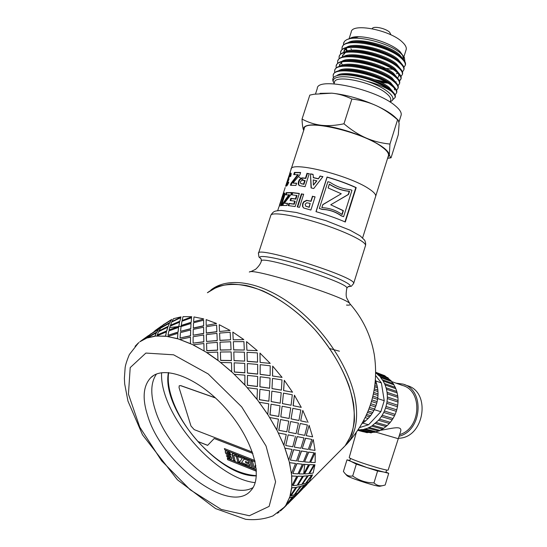 <?xml version="1.0" encoding="UTF-8"?>
<svg xmlns="http://www.w3.org/2000/svg" width="547" height="547" viewBox="0 0 547 547"><rect width="100%" height="100%" fill="white"/><g stroke="black" fill="none" stroke-linecap="round" stroke-linejoin="round"><path stroke-width="0.82" d="M342.025 49.599L342.06 47.828C342.531 36.861 386.784 44.936 400.821 57.845C404.192 60.731 405.683 63.213 405.279 65.291L403.918 67.349M392.821 69.332L382.285 67.842M343.489 45.011L343.53 43.247L344.678 41.155L343.653 42.823M405.293 65.243L405.491 64.635C405.84 62.837 404.759 60.71 402.243 58.255L401.04 57.182M340.555 54.187L340.576 52.409C341.02 41.579 385.252 49.722 399.351 62.515C402.722 65.373 404.219 67.835 403.836 69.886L402.448 71.93M344.302 54.044L343.892 53.517M401.033 57.175C390.961 48.129 362.148 39.562 349.43 42.392C345.239 43.22 342.853 44.799 342.272 47.145M403.871 69.777L404.042 69.223C404.383 67.486 403.337 65.421 400.889 63.028L399.563 61.845C389.382 52.82 360.268 44.218 347.694 47.11C343.632 47.924 341.328 49.476 340.788 51.753L340.576 52.409M339.085 58.796L339.092 56.997C339.496 46.304 383.727 54.515 397.874 67.192C401.259 70.03 402.763 72.457 402.387 74.481L400.978 76.518M402.414 74.392L402.592 73.818C402.927 72.142 401.922 70.16 399.583 67.862L398.079 66.522C387.83 57.531 358.47 48.909 346.019 51.808C342.06 52.615 339.824 54.126 339.311 56.341M337.622 63.397L337.615 61.592C337.957 51.028 382.209 59.315 396.39 71.876C399.795 74.693 401.307 77.093 400.937 79.083L399.508 81.106M386.982 82.659L378.558 81.318M350.504 70.399L349.67 69.886M374.599 79.671L385.519 81.838M395.741 81.893L396.151 81.818M399.337 80.696L400.944 79.035M400.965 78.987L401.149 78.419C401.457 76.799 400.486 74.877 398.237 72.648L396.602 71.206C386.25 62.228 356.61 53.585 344.289 56.526C340.487 57.319 338.333 58.789 337.827 60.922M336.152 68.006L336.125 66.187C336.432 55.76 380.678 64.115 394.913 76.566C398.319 79.349 399.843 81.722 399.488 83.684L398.025 85.701M349.512 75.137L348.665 74.631M350.121 74.734L351.174 75.336M385.238 86.447L386.401 86.556M399.529 83.547L399.693 83.021C400.001 81.462 399.064 79.609 396.89 77.455L395.125 75.896C384.678 66.946 354.75 58.262 342.579 61.243C338.901 62.023 336.822 63.452 336.343 65.531L336.125 66.187M334.682 72.628L334.641 70.789C334.908 60.491 379.146 68.929 393.43 81.264C396.848 84.019 398.387 86.364 398.031 88.293L396.548 90.303M398.066 88.197L398.243 87.636C398.531 86.132 397.635 84.347 395.57 82.276L393.649 80.594C383.119 71.671 352.959 62.967 340.911 65.955C337.342 66.72 335.325 68.108 334.86 70.112M333.369 77.777L333.157 75.397C333.362 65.23 377.628 73.742 391.939 85.961C395.378 88.696 396.924 91.014 396.582 92.908L395.064 94.904M396.623 92.771L396.787 92.245C397.067 90.802 396.199 89.072 394.189 87.062L392.158 85.284C381.526 76.389 351.071 67.65 339.181 70.686C335.749 71.438 333.814 72.792 333.369 74.734L333.362 74.754M333.526 82.289L333.492 82.221C331.701 78.795 333.212 76.505 338.032 75.342C345.294 74.05 355.174 75.301 367.673 79.089C377.553 82.501 385.15 86.351 390.469 90.638L390.989 91.082C394.059 93.619 395.44 95.766 395.125 97.53L392.397 100.067M395.173 97.373L395.331 96.867C395.597 95.479 394.777 93.817 392.862 91.889L390.667 89.988C385.293 85.913 377.628 82.282 367.673 79.089M393.314 92.361L389.088 87.315C377.683 77.79 343.304 69.633 336.877 75.643M391.296 90.487L388.794 88.238C379.235 80.409 352.364 72.573 341.082 74.912M394.763 87.65L390.572 82.624C379.372 73.161 345.656 65.031 338.661 70.802M393.184 86.125L390.284 83.547C380.739 75.636 353.902 67.814 342.586 70.228M396.192 82.925L392.055 77.941C380.938 68.43 347.413 60.327 340.234 66.112M393.984 80.867L391.761 78.857C382.326 70.946 355.803 63.151 344.343 65.503M339.694 74.365L340.213 74.994M394.551 89.92L394.284 88.04M397.621 78.214L393.532 73.257C382.497 63.698 349.164 55.63 341.807 61.414M339.79 64.156L339.954 66.18M347.796 74.583L348.473 75.035M395.775 76.436L393.245 74.18C383.898 66.249 357.67 58.488 346.08 60.792M342.196 61.948L339.523 64.922L339.482 66.31M399.057 73.503L395.016 68.58C384.062 58.987 350.935 50.939 343.4 56.724M380.931 82.426L387.83 83.158M396.637 71.233L394.722 69.503C385.464 61.551 359.509 53.818 347.789 56.081M341.157 62.577L342.484 65.093M377.608 82.727L380.466 83.274M400.479 68.792L396.493 63.903C385.621 54.269 352.678 46.249 344.979 52.04M342.75 54.974L342.853 56.867M397.956 66.419L396.199 64.826C387.05 56.881 361.423 49.182 349.574 51.37M345.403 52.56L342.484 55.739L342.415 57.004M397.546 77.989L398.913 76.101L398.537 73.838M401.908 64.088L397.963 59.24C387.173 49.558 354.435 41.565 346.559 47.357M345.328 48.314L344.254 50.249M344.234 50.365L344.295 52.225M396.356 73.708L397.929 73.236M399.638 61.907L397.676 60.156C388.609 52.204 363.27 44.526 351.304 46.673M347.01 47.869L343.96 51.151L343.885 52.355M403.337 59.384L399.44 54.577C388.726 44.854 356.186 36.888 348.138 42.68M345.998 48.437L347.434 50.987M400.589 56.806L399.146 55.493C390.168 47.527 365.116 39.883 353.034 41.975M345.533 48.779L346.689 51.233M390.989 91.082C385.013 87.103 376.712 83.739 366.087 80.983C346.388 74.344 329.294 75.814 333.991 83.13L334.149 83.404M387.782 157.707L389.334 154.876L390.633 157.768L391.057 157.782L398.298 134.678L399.125 123.663L398.298 120.237L397.58 119.766C390.544 113.639 383.42 108.921 376.206 105.619C385.245 109.79 391.768 113.865 395.768 117.837L398.004 119.964M351.878 99.014C345.109 95.711 338.402 93.763 331.755 93.168C346.019 94.686 360.835 98.836 376.206 105.619C368.999 102.323 360.89 100.122 351.878 99.014L343.96 123.786C351.352 130.036 358.688 134.753 365.964 137.947C350.47 131.348 335.612 127.13 321.404 125.284C308.173 124.012 302.252 125.721 303.647 130.425L303.647 130.425C302.764 128.121 302.224 124.347 302.033 119.089C308.323 122.439 314.785 124.504 321.404 125.284C328.022 126.049 335.537 125.55 343.96 123.786M320.084 93.339L331.755 93.168L313.985 94.241L309.814 95.11L302.033 119.089M350.429 38.16C358.654 33.223 389.751 41.565 399.932 51.514L404.397 57.517L401.149 53.736C389.895 42.919 354.408 34.03 345.957 40.191L344.678 41.155M403.549 56.266L403.501 59.575M350.873 48.738L351.441 49.271M404.91 61.613L404.397 57.517M348.131 39.227L353.471 37.469L357.916 37.018L349.69 38.495M391.057 157.782L387.584 158.343M365.964 137.947C373.245 141.126 381.245 143.17 389.949 144.066L389.334 154.876C388.466 150.275 380.678 144.634 365.964 137.947M397.58 119.766L389.949 144.066M390.264 101.674C398.749 98.672 386.066 87.342 366.087 80.983M357.916 37.018L355.94 37.148M387.611 65.606L389.122 65.79M390.989 34.858L389.642 32.259C385.553 28.177 372.965 25.641 372.213 28.724M406.038 50.016L406.223 49.435C406.64 47.37 405.389 44.957 402.455 42.194C390.326 29.969 351.666 22.53 351.215 32.088L349.068 38.755M403.802 57.107L403.337 58.584L402.606 55.151M400.958 115.718L401.183 115.007C401.648 112.491 399.659 109.4 395.214 105.728C376.322 89.127 316.877 76.375 317.267 88.546L315.51 93.968M388.308 156.025L388.5 155.416C388.855 153.256 386.75 150.487 382.189 147.116C362.75 131.889 303.277 118.255 304.207 128.839L291.216 168.934M388.5 155.416L375.707 196.195C375.946 194.397 373.724 191.956 369.047 188.879C349.048 175.061 289.554 160.531 291.031 169.502L289.452 174.37M298.792 176.845L304.57 180.934M339.413 351.201L329.889 348.603M303.756 473.442L304.741 464.348M304.747 461.846L304.741 461.408M182.26 326.176L169.823 327.537M210.827 290.108C227.299 276.686 259.278 281.001 290.703 303.797C322.094 326.538 348.514 365.382 354.921 397.546C358.682 417.758 356.097 433.149 347.167 443.713L345.13 445.771C350.005 439.077 353.102 430.769 354.422 420.848C354.613 410.147 352.822 398.503 349.041 385.915C341.738 366.251 330.285 347.413 314.689 329.417C298.368 312.214 281.199 299.414 263.175 291.025C251.62 286.587 240.878 284.262 230.943 284.057C221.685 285.042 213.836 287.941 207.395 292.741L217.815 286.566C226.15 284.153 235.641 283.804 246.28 285.507C268.249 290.669 293.561 306.669 314.689 329.417C335.304 352.712 349.574 380.445 353.642 404.288C354.853 415.802 354.135 425.997 351.482 434.858L345.13 445.771L307.954 483.268M292.064 194.814L292.707 192.824L299.298 193.604M290.689 200.585L291.332 198.582L295.879 199.122L297.014 195.566L291.489 194.766L292.194 192.585L299.346 193.447L295.161 206.54L288.173 205.59L288.878 203.388L293.807 203.99L294.73 201.091L290.122 200.537L290.826 198.342L295.442 198.889L296.577 195.334M288.748 205.645L289.397 203.628L294.245 204.222L295.175 201.323L294.73 201.091M292.707 192.824L292.194 192.585M295.879 199.122L295.442 198.889M291.332 198.582L290.826 198.342M294.245 204.222L293.807 203.99M289.397 203.628L288.878 203.388M284.734 193.269L284.105 193.043L284.713 193.173L284.618 195.511L281.445 205.597L280.611 205.781L283.51 196.708L283.544 195.211L284.734 193.269M281.356 205.617L284.132 196.947L284.317 195.758L283.578 195.217M282.902 194.985L283.537 195.204L282.43 197.064L279.428 206.294L282.286 196.694L284.105 193.043M284.132 196.947L283.51 196.708M299.4 185.652L298.669 184.366L298.949 181.782L299.9 179.799L302.3 178.103L305.835 178.411L307.407 173.495L309.199 173.782M301.226 183.724L303.947 184.325L305.13 180.626L301.855 180.182L300.474 181.72L300.412 182.93L300.953 183.58L303.558 184.093L304.741 180.387M303.947 184.325L303.558 184.093M307.407 173.495L309.253 173.618L305.082 186.691L299.223 185.583L298.204 184.12L298.477 181.536L299.435 179.553L301.862 177.864L305.452 178.172L307.024 173.255M305.835 178.411L305.452 178.172M302.3 178.103L301.862 177.864M290.197 175.129L291.168 173.44M288.542 180.346L288.754 179.3M286.84 185.836L287.23 184.12M287.688 184.25L288.03 184.065M290.751 176.257L290.669 175.348M290.689 173.098L291.202 173.748L290.806 176.223L289.944 176.756L290.122 175.102L289.554 175.86L288.577 178.855L288.631 179.252L289.048 178.917L287.052 183.806L288.173 182.178L288.775 182.342L287.168 185.474L286.341 186.11L288.515 177.754L289.643 174.712L290.689 173.098L291.107 173.255M288.46 180.572L287.982 180.394M288.754 182.397L288.173 182.178M316.091 211.668L327.12 177.194C337.595 180.209 347.16 183.676 355.81 187.6L344.972 221.87M343.612 216.687L341.198 215.846C335.427 211.744 329.082 209.61 322.162 209.446L319.339 208.462L322.162 209.316C329.178 209.515 335.626 211.689 341.499 215.826L343.612 216.687L351.967 190.308L350.6 189.727C343.243 189.084 336.405 186.63 330.087 182.349L327.899 181.686L319.339 208.462M355.81 187.6L356.193 187.594L345.307 222.014C336.419 218.219 326.641 214.752 315.975 211.634L327.044 177.023C337.684 180.086 347.4 183.607 356.193 187.594M303.735 208.031L302.806 206.616L302.949 203.908L303.988 201.952L306.846 200.53L311.106 201.337L312.686 196.366L315.038 196.961M305.787 206.212L309.199 207.327L310.19 203.395L306.73 202.78L305.144 204.216L305.698 206.151L309 207.142L310.19 203.395M312.686 196.366L315.079 196.838L310.887 210.055L303.667 207.997L302.505 206.41L302.635 203.696L303.681 201.747L306.58 200.325L310.901 201.152L312.481 196.175M341.902 214.397L343.085 210.677L330.744 204.783L343.386 210.657L342.148 214.568C336.186 210.294 329.417 207.983 321.827 207.641L322.812 204.571L341.273 193.768L328.118 187.956L329.349 184.086C335.858 188.291 342.586 190.684 349.533 191.259L348.514 194.465L330.846 204.687M334.62 202.52L348.213 194.493L349.225 191.293C342.381 190.759 335.755 188.407 329.362 184.236L329.349 184.086M328.166 187.99L329.362 184.236M321.889 207.641L322.826 204.708L336.747 196.394M286.573 183.375L285.582 186.267M285.828 185.563L286.512 183.354M289.254 175.122L287.524 180.271M294.389 174.548L294.99 172.681L300.57 172.702M291.072 185.242L291.633 183.498L298.354 174.794L293.718 174.589L294.416 172.428L300.638 172.49L299.879 174.849L292.912 183.047L296.652 183.218L295.948 185.412L290.409 185.269L291.059 183.252L297.841 174.548M292.912 183.047L296.59 183.423M294.99 172.681L294.416 172.428M291.633 183.498L291.059 183.252M311.325 187.97L310.47 173.837L313.055 174.336L313.438 177.748L318.34 178.855L320.323 176.127L322.826 176.763M310.805 174.069L313.062 174.5M313.397 185.153L316.857 180.879L313.246 179.901L313.397 185.153L316.645 180.681M320.323 176.127L322.921 176.633L313.732 188.53L311.072 187.915L310.47 173.837M318.34 178.855L320.145 175.929M313.157 177.529L318.142 178.657M280.7 201.351L279.305 205.597M282.614 195.429L281.643 198.39M286.204 194.739L286.799 192.9L291.435 192.749M282.854 205.446L283.408 203.723L289.52 194.896L285.5 194.821L286.197 192.66L291.503 192.537L290.744 194.903L284.351 203.224L287.572 203.293L286.867 205.487L282.156 205.501L282.806 203.484L288.966 194.65M284.351 203.224L287.51 203.498M286.799 192.9L286.197 192.66M283.408 203.723L282.806 203.484M297.643 206.992L301.787 194.021L303.633 194.363M301.787 194.021L303.681 194.219L299.489 207.361L297.226 206.916L301.418 193.795M362.64 237.829L375.707 196.195C375.946 194.397 373.724 191.956 369.047 188.879C349.048 175.061 289.554 160.531 291.031 169.502M249.323 272.085C251.463 267.189 347.331 297.411 349.957 303.811C350.812 304.905 349.663 305.322 346.497 305.069M256.365 475.863C218.807 477.497 160.914 409.286 168.428 372.562M161.604 372.712C159.368 413.211 214.691 478.42 255.162 482.652M180.681 385.594L215.347 397.819L180.681 385.594L179.218 385.785L179.047 387.611L190.985 426.031L194.219 429.627L252.413 452.089M168.681 372.582C165.707 391.132 178.178 419.611 198 441.518L207.648 445.326M256.42 471.234L227.675 459.733L227.292 458.427L256.352 470.03M227.675 459.733L256.413 471.172M227.361 458.454L227.723 459.692M255.175 461.825L237.822 455.008L255.162 461.764M237.822 455.008L224.783 449.887L224.393 448.561L254.881 460.512M224.783 449.887L237.863 454.967M224.461 448.588L224.824 449.846M242.328 458.4L238.342 456.827L237.972 455.548L243.422 457.695L243.921 459.466L241.521 462.509L245.172 463.959L245.528 465.23L240.133 463.083L239.771 461.812L242.376 458.359L239.812 461.771L240.174 463.036L245.507 465.155M238.342 456.827L242.376 458.359M238.041 455.576L238.389 456.786M253.097 468.287L251.018 460.711L252.502 461.306L254.574 468.882L253.097 468.287L254.553 468.813M251.08 460.738L253.145 468.239M244.42 459.22L244.065 457.942L249.61 460.15L251.688 467.719L246.3 465.538L245.945 464.273L249.863 465.846L249.405 464.177L245.753 462.714L245.398 461.442L249.056 462.906L248.482 460.841L244.461 459.179L248.529 460.8L249.056 462.906M244.126 457.969L244.461 459.179M245.753 462.714L249.453 464.136L249.863 465.846M245.466 461.47L245.801 462.666M246.3 465.538L251.668 467.644M246.013 464.294L246.348 465.497M236.352 456.82L234.67 455.241L233.726 455.207L235.107 461.025L233.678 460.444L232.126 454.66L232.284 453.887L232.947 453.607L234.253 453.928L235.88 454.796L237.542 456.772L239.354 462.741L237.911 462.153L236.4 456.779L237.959 462.112L239.333 462.666M232.318 453.846L233.719 460.403L235.087 460.957M233.774 455.166L234.718 455.2L236.4 456.779M225.467 451.036L225.316 452.348L225.945 453.654L230.082 456.902L230.362 457.791L230.034 456.943L225.897 453.695L225.261 451.323L225.966 450.865L227.422 451.2L229.678 452.684L231.087 454.94L229.733 454.53L231.06 454.878M229.733 454.53L227.778 452.478L226.834 452.369L226.69 452.957L230.629 456.164L231.716 457.928L231.716 458.871L231.046 459.268L227.566 457.552L226.39 455.63L227.791 456.136L229.391 457.73L230.396 457.764M226.458 455.651L227.614 457.511L229.781 458.926L231.586 459.063M226.807 452.39L228.961 453.196L229.781 454.489M256.276 469.066L255.114 467.029L255.039 465.955L255.832 465.381M255.278 465.565L255.155 466.988L256.269 468.964M252.885 453.47L214.219 438.516L207.607 445.367L197.952 441.559C217.822 463.001 237.295 474.365 256.379 475.651M252.858 453.401L214.219 438.516M215.497 397.956L180.606 385.656M280.406 510.987L284.139 507.554L286.272 504.662L290.136 496.122L291.736 487.883L291.77 476.013L289.548 462.659L283.907 445.183L276.83 429.894L267.777 414.435L257.015 399.289L244.858 384.938L231.702 371.816L217.959 360.343L206.834 352.562L193.118 344.808L177.467 338.614L165.522 336.138L154.883 336.09L147.478 337.738L145.899 338.538L147.922 336.063L140.162 341.506M147.581 337.896L154.972 336.248L156.36 332.829L147.478 337.738M156.975 336.07L165.591 336.296L166.425 331.885L156.893 335.906M167.881 336.596L177.522 338.778L177.891 333.328L167.813 336.439M180.038 339.564L190.465 343.687L190.486 337.212L179.99 339.407M193.146 344.959L204.072 350.969L203.874 343.502L193.118 344.808M288.686 459.788L284.925 448.15L292.009 449.415L285.069 448.184M291.36 473.374L289.397 462.605L295.53 463.459L289.548 462.659M291.77 485.545L291.619 475.931L296.789 476.246L291.77 476.013M289.992 496.006L291.585 487.78L295.818 487.439L291.736 487.883M286.136 504.532L289.377 497.873L292.72 496.792L289.52 497.989M280.953 510.508L285.267 506.119M193.112 343.133L203.846 341.896L203.689 335.003L193.118 336.726L193.112 343.133L203.833 341.745L203.689 335.003M217.111 337.437L216.94 333.355L206.335 334.627L206.513 341.451L217.234 340.644L216.94 333.355M203.689 333.54L203.593 327.236L193.241 329.39L193.132 335.202L203.689 333.54L203.593 327.236M180.066 337.984L190.547 335.865L190.664 329.985L180.428 332.617L180.066 337.984L190.506 335.708L190.664 329.985M206.704 348.138L206.78 350.777L217.603 350.217L217.309 342.367L206.568 343.236L206.78 350.641L217.61 350.08M220.297 350.121L219.99 342.203L220.297 350.121L231.046 349.827L230.677 341.745L219.99 342.203M190.766 328.788L191.012 323.503L181.057 326.566L180.537 331.345L190.766 328.788L191.012 323.503M167.997 335.277L178.076 332.248L178.595 327.393L168.838 330.942L167.997 335.277L178.014 332.084L178.595 327.393M220.386 352.008L220.646 360.459L231.402 360.63L231.135 351.912L220.386 352.008L220.673 360.336L231.436 360.514M234.068 360.712L233.801 351.933L234.068 360.712L244.68 361.109L244.393 352.2L233.801 351.933M178.835 326.456L179.532 322.19L170.11 326.162L169.071 329.93L178.835 326.456L179.532 322.19M157.215 335.003L166.753 331.058L167.785 327.215L158.616 331.66L157.215 335.003L166.678 330.894L167.785 327.215M234.171 362.825L234.314 372.076L244.817 372.849L244.735 363.393L234.171 362.825L234.362 371.981L244.878 372.76M247.408 373.075L247.347 363.57L247.408 373.075L257.63 374.114L257.658 364.432L247.347 363.57M168.175 326.525L169.426 323.25L160.64 328.104L158.999 330.894L168.175 326.525L169.426 323.25M147.957 337.075L156.859 332.241L158.48 329.376L150.001 334.675L147.957 337.075L156.763 332.084L158.48 329.376M247.483 375.392L247.353 385.293L257.432 386.517L257.685 376.48L247.483 375.392L247.422 385.218L257.514 386.449M259.907 386.845L260.194 376.774L259.907 386.845L269.616 388.254L270.068 378.08L260.194 376.774M152.504 333.061L159.04 328.911L160.907 326.559L150.63 334.265M147.964 336.125L150.548 334.149M259.907 389.327L259.346 399.707L268.837 401.211L269.582 390.763L259.907 389.327L259.442 399.652L268.939 401.17M271.155 401.601L271.852 391.194L271.155 401.601L280.201 403.201L281.213 392.719L271.948 391.146M271.045 404.192L269.917 414.858L278.683 416.465L280.043 405.812L271.045 404.192L270.033 414.838L278.806 416.452M280.809 416.869L282.122 406.25L280.809 416.869L289.069 418.482L290.758 407.891L282.238 406.223M280.563 419.535L278.751 430.277L286.813 431.815L288.761 421.142L280.563 419.535L278.881 430.284L286.813 431.815M288.59 432.178L290.614 421.539L288.59 432.178L296.112 433.655L298.423 423.118L290.751 421.546M294.04 436L288.173 434.858L285.732 445.518L292.748 446.796L295.483 436.287M285.732 445.518L288.173 434.858M294.286 447.049L297.103 436.595L303.995 437.935L297.24 436.629L294.286 447.049M290.416 460.082L293.527 449.655L300.043 450.776L293.671 449.702L290.416 460.082L296.474 460.943L300.043 450.776M297.766 461.059L301.418 450.967L307.366 451.918L301.568 451.029L297.766 461.059M292.85 473.558L296.802 463.562L302.361 464.212L296.953 463.637L292.85 473.558L297.944 473.859L302.361 464.212M298.997 473.818L303.489 464.246L308.487 464.663L303.64 464.328L298.997 473.818M293.028 485.592L297.821 476.177L302.429 476.232L297.971 476.273L293.028 485.592L297.185 485.23L302.429 476.232M298.006 484.991L303.325 476.088L307.393 475.856L303.476 476.184L298.006 484.991M291.018 495.883L296.624 487.179L300.324 486.536L296.768 487.288L291.018 495.883L294.286 494.775L300.324 486.536M294.901 494.338L301 486.194L304.194 485.244L301.144 486.31L294.901 494.338M286.949 504.225L289.404 502.317L296.173 494.919L293.459 496.45L286.949 504.225L293.322 496.327L296.173 494.919L299.045 492.635L289.903 501.736M160.955 326.627L163.478 324.699M165.563 323.516L163.56 324.809M161.18 327.626L169.878 322.689L171.355 319.947L162.965 325.192L161.18 327.626M172.093 321.513L181.071 317.034L172.093 321.513M170.479 325.451L179.819 321.397L180.715 317.698L171.655 322.094L170.479 325.451M182.185 320.439L191.758 316.85L182.185 320.439M181.276 325.609L191.163 322.457L191.553 317.752L181.912 321.253L181.276 325.609M193.652 321.725L203.696 319.045L193.652 321.725M193.33 328.173L203.621 325.923L203.621 320.207L193.522 322.798L193.33 328.173M206.212 325.424L216.564 323.489L206.212 325.424M206.322 333.144L216.885 331.783L216.619 325.062L206.192 326.757L206.322 333.144M219.525 331.503L230.082 330.436L219.525 331.503M219.908 340.46L230.581 339.79L230.178 332.248L219.593 333.089L219.908 340.46L219.668 334.805M233.22 339.837L243.805 339.571L233.22 339.837L232.824 332.091L233.234 339.708M233.692 349.957L244.304 350.032L243.914 341.615L233.337 341.677L233.692 349.957L233.337 341.677M246.895 350.237L257.329 350.661L246.895 350.237L246.54 341.643L246.929 350.128M247.244 361.376L257.569 362.176L257.405 352.904L247.018 352.309L247.244 361.376L247.018 352.309M260.112 362.415L270.225 363.399L260.112 362.415L259.969 353.088L260.174 362.319M260.146 374.401L270.122 375.591L270.225 365.799L260.208 364.678L260.146 374.401L260.208 364.678M272.468 375.994L282.081 377.382L272.468 375.994L272.693 366.107L272.55 375.933M271.989 388.623L281.397 390.127L281.972 379.905L272.488 378.428L271.989 388.623L272.488 378.428M283.565 390.572L292.536 392.192L283.565 390.572L284.296 380.295L283.667 390.531M282.402 403.611L291.1 405.252L292.283 394.79L283.469 393.122L282.402 403.611L283.469 393.122M293.062 405.689L301.26 407.358L293.062 405.689L294.43 395.214L293.185 405.676M291.072 418.886L298.942 420.486L300.836 409.976L292.823 408.308L291.072 418.886L292.823 408.308M300.679 420.862L302.778 410.387L300.679 420.862L306.299 422.045M297.753 433.976L300.269 423.501L297.753 433.976M306.217 435.638L309.117 425.361L306.217 435.638M302.272 448.431L305.472 438.202L311.811 439.405L305.616 438.25L302.272 448.431M309.554 449.572L313.144 439.617L309.554 449.572M304.556 461.825L308.597 452.041L313.985 452.786L308.747 452.109L304.556 461.825M310.641 462.297L315.072 452.848L310.641 462.297M304.604 473.818L309.479 464.629L313.923 464.786L309.629 464.718L304.604 473.818M309.527 473.47L314.785 464.67L309.527 473.47M302.477 484.116L308.159 475.63L311.708 475.111L308.31 475.74L302.477 484.116M306.313 482.844L312.351 474.796L306.313 482.844M298.32 492.498L304.754 484.813L307.462 483.534L304.891 484.936L298.32 492.498M307.455 483.527L301.233 490.31M300.447 491.131L299.045 492.628M298.45 492.621L300.768 490.85L307.462 483.534M277.438 513.271L279.093 512.06M289.117 502.577L287.667 504.115M295.038 494.461L297.814 493.025L304.194 485.244M302.621 484.232L305.739 483.247L311.708 475.111M298.156 485.1L301.78 484.437L307.393 475.856M304.747 473.921L308.74 473.675L313.923 464.786M286.272 504.662L292.72 496.792M308.05 483.145L303.961 487.589M299.147 473.907L303.688 473.941L308.487 464.663M304.706 461.907L309.629 462.311L313.985 452.786M290.136 496.122L295.818 487.439M306.457 482.967L309.089 481.661L312.494 474.912M297.917 461.128L303.407 461.771L307.366 451.918M302.423 448.478L308.303 449.429L311.811 439.405M291.92 485.64L296.789 476.246M309.677 473.572L313.144 473.032L314.935 464.765M294.43 447.097L300.877 448.219L303.995 437.935M297.889 434.003L304.72 435.357L307.4 424.998L300.269 423.501M291.51 473.449L295.53 463.459M310.792 462.379L315.168 462.523L315.222 452.923M288.83 459.842L292.009 449.415M288.727 432.192L296.112 433.655M291.202 418.886L298.942 420.486M309.698 449.641L315.017 450.379L313.287 439.672M283.907 445.183L286.272 434.489L278.409 432.985M283.77 445.155L278.279 432.978M280.932 416.855L289.199 418.482M282.519 403.583L291.1 405.252M306.361 435.679L312.631 436.882L309.117 425.361M276.83 429.894L278.444 419.125L269.739 417.518M276.7 429.894L269.623 417.539M271.257 401.56L280.31 403.173M272.085 388.575L281.397 390.127M300.816 420.875L306.587 422.099M302.778 410.387L308.016 422.407M267.777 414.435L268.741 403.802L259.292 402.271M267.668 414.462L259.189 402.318M259.989 386.784L269.705 388.199M260.222 374.319L270.122 375.591M294.43 395.214L301.26 407.358M257.015 399.289L257.439 388.985L247.381 387.72M256.919 399.344L247.306 387.796M247.47 372.986L257.705 374.032M247.292 361.273L257.623 362.087M284.296 380.295L292.536 392.192M244.858 384.938L244.892 375.153L234.396 374.326M244.789 385.013L234.342 374.421M234.109 360.596L244.68 361.109M233.713 349.834L244.304 350.032M272.693 366.107L282.081 377.382M231.702 371.816L231.504 362.723L220.735 362.49M231.654 371.926L220.708 362.606M220.311 349.991L231.046 349.827M219.908 340.323L230.581 339.79M259.969 353.088L270.225 363.399M230.082 330.436L219.231 324.699L219.511 331.352M216.885 331.783L216.619 325.062M217.959 360.343L217.685 352.077L206.834 352.562M217.938 360.466L206.834 352.699M206.513 341.451L217.234 340.507M206.301 332.993L216.872 331.639M246.54 341.643L257.329 350.661M216.564 323.489L206.164 319.619L206.178 325.267M203.621 325.923L203.621 320.207M204.065 350.832L203.874 343.502M193.132 335.202L203.662 333.39M193.282 328.009L203.587 325.773M232.824 332.091L243.805 339.571M203.648 318.887L193.994 316.939L193.597 321.568M191.163 322.457L191.553 317.752M190.438 343.537L190.486 337.212M180.537 331.345L190.718 328.631M181.214 325.444L191.101 322.292M191.689 316.692L183.013 316.651L182.11 320.275M179.819 321.397L180.715 317.698M177.467 338.614L177.891 333.328M169.071 329.93L178.76 326.299M170.397 325.294L179.744 321.233M180.989 316.877L173.495 318.689L171.997 321.356M169.878 322.689L171.355 319.947M165.522 336.138L166.425 331.885M158.999 330.894L168.093 326.368M161.078 327.468L169.789 322.532M171.779 319.366L163.471 324.686M159.04 328.911L160.907 326.559M161.543 326.224L163.724 324.446M154.883 336.09L156.36 332.829M150.541 334.142L158.938 328.761M154.91 330.737L161.433 326.074M148.593 335.694L150.924 333.786M145.796 338.381L139.765 341.807L145.899 338.538L147.922 336.063M141.871 340.268L148.483 335.543M138.548 343.01L138.986 342.545M138.439 342.866L135.082 346.306M163.703 324.419L164.052 324.145M156.435 374.08C150.651 382.572 150.275 394.578 155.293 410.113C168.51 454.058 227.552 502.495 253.015 487.603M147.799 416.13C162.288 464.259 230.472 515.712 250.97 490.433C263.722 476.82 252.7 438.462 225.419 408.089C198.287 377.56 163.731 364.63 150.774 377.697C143.088 385.854 142.097 398.667 147.799 416.13M380.138 486.201L379.892 486.256C377.129 486.905 347.878 477.408 346.873 475.534L344.822 473.285C346.777 475.589 349.403 476.492 352.692 475.999C359.078 480.539 366.175 482.844 373.97 482.912C376.719 485.387 379.693 486.283 382.9 485.599L385.17 485.032L388.712 473.333L366.948 467.562L346.983 459.856L343.407 471.473L344.822 473.285M346.983 459.856L349.834 460.471M385.908 472.389L377.594 471.008L356.329 464.136L352.692 475.999M356.329 464.136L349.745 460.772L350.47 458.42M385.991 472.116L388.712 473.333M377.594 471.008L373.97 482.912M380.015 430.38C391.228 428.684 402.667 424.944 400.616 431.446L400.513 431.795M398.407 438.735L375.762 432.13M404.356 384.616L407.023 385.58C431.487 391.638 424.356 438.072 398.558 438.236M396.076 383.153L402.893 384.083C424.93 389.505 422.352 430.592 399.173 436.219M391.467 381.498L402.394 385.423C422.934 390.442 421.142 428.506 399.666 434.585M356.261 432.698L349.218 457.518C349.143 457.962 352.07 459.268 357.991 461.436C369.888 465.798 388.206 471.029 388.144 470.071L388.165 470.017M358.251 429.826L367.953 432.41L367.14 432.704M369.717 432.533L367.953 432.41M386.216 387.83L396.814 391.495L397.17 392.91L386.497 389.238L387.057 392.288L397.737 395.912L397.915 397.409L387.228 393.806L387.358 396.978L398.052 400.527L398.018 402.059L387.317 398.537L387.009 401.744L397.717 405.218L397.471 406.749L386.756 403.303L386.011 406.462L396.746 409.853L396.295 411.344L385.553 407.98L384.397 411.009L395.16 414.325L394.517 415.734L383.734 412.445L382.196 415.276L392.999 418.517L392.172 419.809L381.355 416.588L379.474 419.132L390.319 422.305L389.341 423.446L378.476 420.294L371.728 426.127L367.953 428.11L364.015 429.388L360.015 429.942L358.422 429.566M360.876 429.511L371.946 432.479L371.044 432.889M374.339 432.171L371.946 432.479M364.945 428.827L375.974 431.815L374.996 432.349M378.524 431.002L375.974 431.815M368.938 427.405L379.919 430.421L378.893 431.098M382.449 429.108L379.919 430.421M372.76 425.279L383.693 428.335L382.483 429.094M376.302 422.496L387.187 425.607L383.693 428.335M386.079 426.571L375.283 423.508M389.341 423.446L387.187 425.607M379.474 419.132L378.476 420.294M392.172 419.809L390.319 422.305M382.196 415.276L381.355 416.588M394.517 415.734L392.999 418.517M384.397 411.009L383.734 412.445M396.295 411.344L395.16 414.325M386.011 406.462L385.553 407.98M397.471 406.749L396.746 409.853M387.009 401.744L386.756 403.303M398.018 402.059L397.717 405.218M387.358 396.978L387.317 398.537M397.915 397.409L398.052 400.527M387.057 392.288L387.228 393.806M397.17 392.91L397.737 395.912M395.235 387.365L395.809 388.678L385.129 384.938L386.497 389.238M395.809 388.678L396.787 391.481M382.763 379.878L393.396 383.673L393.867 384.814L383.187 381.02L385.129 384.938M393.867 384.814L395.221 387.331M380.254 376.589L390.9 380.425L391.399 381.423L380.705 377.58L383.187 381.02M391.399 381.423L393.047 383.55M377.293 373.854L387.96 377.731L388.473 378.579L377.758 374.695L380.199 376.568L380.705 377.58M388.473 378.579L390.264 380.199M375.762 373.239L377.239 373.833L377.758 374.695M375.768 372.404L384.657 375.645L386.695 377.273M385.163 376.35L375.762 372.931M375.768 372.288L381.403 374.463M363.755 431.802L363.365 431.802M362.394 423.077L361.929 423.891M364.247 421.915L362.49 423.104M363.776 420.527L365.437 420.999L364.384 421.956L363.201 421.614M365.239 417.648L368.165 418.489L365.437 420.999M366.716 414.476L370.634 415.631L368.165 418.489M369.656 416.841L366.114 415.809M368.172 411.064L372.801 412.452L370.634 415.631M371.946 413.785L367.584 412.486M369.546 407.467L374.627 409.019L372.801 412.452M373.922 410.455L368.993 408.958M370.818 403.741L376.09 405.389L374.627 409.019M375.536 406.893L370.312 405.279M371.953 399.946L377.163 401.607L376.09 405.389M376.774 403.173L371.509 401.505M372.931 396.165L377.82 397.758L377.163 401.607M377.601 399.344L372.548 397.71M373.745 392.459L378.059 393.888L377.82 397.758M378.011 395.474L373.43 393.963M374.394 388.896L377.881 390.073L378.059 393.888M378.004 391.625L374.148 390.332M374.886 385.546L377.286 386.367L377.881 390.073M377.58 387.871L374.702 386.886M375.242 382.476L376.357 382.859L377.286 386.367M376.739 384.261L375.112 383.7M375.474 379.885L376.274 382.832M375.707 375.645L381.396 382.941L384.226 400.684L380.862 411.686L368.569 424.759L359.735 427.528M368.569 424.759L362.538 423.077M380.862 411.686L374.64 409.792M384.226 400.684L378.052 398.688M381.396 382.941L375.509 380.876M390.579 100.655L390.743 100.149C391.071 98.351 389.696 96.169 386.626 93.612C373.84 82.289 334.477 74.002 334.47 82.406L334.012 83.841M261.165 258.957C253.904 253.582 277.097 257.377 306.874 266.936C336.672 276.433 357.259 286.614 348.036 286.71L348.931 286.491C348.637 286.115 347.94 286.683 346.839 288.187L346.757 288.454M250.499 271.791L255.21 269.514C254.923 269.992 260.14 265.555 261.302 261.22C258.348 254.177 349.854 283.031 346.839 288.187C345.964 292.912 345.943 296.228 346.771 298.142L349.848 303.694M261.186 258.991C258.772 256.133 259.162 259.203 258.464 253.432C255.189 245.165 357.232 277.343 353.642 283.442L353.547 283.756M258.581 253.083L270.751 215.6C270.717 211.593 292.864 214.827 318.867 223.053C344.877 231.231 366.319 241.74 365.533 245.48L365.403 245.897M284.112 193.959L283.476 193.741M284.317 195.758L283.695 195.525M283.469 199.074L282.854 198.841M302.922 184.161L302.518 183.929M301.472 183.86L301.041 183.621M304.46 178.199L304.05 177.96M301.103 178.602L300.645 178.356M299.9 179.799L299.435 179.553M298.949 181.782L298.477 181.536M298.669 184.366L298.204 184.12M290.279 174.944L289.643 174.712M288.625 179.833L287.989 179.607M287.12 183.45L286.772 183.327M286.881 185.536L286.245 185.31M288.194 183.724L287.606 183.505M287.804 184.298L287.182 184.065M290.833 175.683L290.211 175.443M173.604 354.812L145.878 353.068L130.2 367.605L128.442 394.155L139.772 427.132L161.597 460.8L190.247 489.818L221.22 509.428L249.35 515.739L269.124 506.399L275.592 481.784L266.054 446.017L241.726 406.906L208.175 373.922L173.604 354.812M405.491 64.635L405.279 65.291M404.042 69.223L403.843 69.859M402.592 73.818L402.387 74.481M401.142 78.419L400.937 79.083M399.693 83.021L399.495 83.664M398.243 87.636L398.031 88.293M396.787 92.245L396.582 92.908M395.337 96.867L395.132 97.51M339.721 64.3L339.523 64.922M342.689 55.103L342.49 55.712M399.194 75.199L398.907 76.101M344.179 50.488L343.96 51.151M333.991 83.13L333.492 82.221M387.597 158.302L390.633 157.768M390.852 90.023L391.878 90.98M393.58 80.45L394.51 81.305M396.267 70.857L397.101 71.623M397.628 66.091L398.373 66.768M400.308 56.532L400.944 57.093M406.223 49.435L403.925 56.71M390.572 100.682L390.12 102.111M401.183 115.007L398.968 122.056M342.743 448.178L343.694 447.337M261.09 258.847L261.391 260.94M270.915 215.108C272.057 213.241 273.213 212.051 274.368 211.525C275.285 210.985 277.657 210.629 281.486 210.445L296.351 212.475L325.923 220.653L349.971 230.164L360.199 235.88L364.678 240.222C365.594 242.239 365.881 243.996 365.533 245.48L353.642 283.442C349.786 288.043 352.644 285.513 348.029 286.717M301.383 183.819L300.953 183.58M287.743 184.305L287.113 184.072M290.744 175.334L290.122 175.102M287.394 180.729L286.58 183.224M285.178 187.553L282.683 195.245M281.5 198.896L280.755 201.2M278.991 206.65L277.705 210.609M347.167 443.713C370.312 417.887 379.324 388.055 374.216 354.21C370.729 335.113 362.64 318.313 349.95 303.811M299.168 492.129L297.889 493.421M287.708 503.691L286.437 504.977M293.274 498.344L298.012 493.558M300.269 491.281L302.327 489.203M284.139 507.554L286.56 505.113M288.871 502.782L290.983 500.655M304.563 486.946L306.888 484.608M138.029 343.468L129.386 354.49C126.925 360.418 125.509 364.801 125.14 367.639L124.381 378.353L124.689 383.939L127.971 401.129L142.514 434.824L177.399 479.774L215.6 508.607L245.658 519.301C255.305 520.306 264.413 519.165 272.967 515.883L284.002 507.431M153.57 375.536L150.774 377.697M379.892 486.256L382.9 485.599M386.626 470.023L385.895 472.444M388.144 470.071L400.623 431.446M367.187 432.718L357.957 430.263M371.098 432.903L360.015 429.942M375.051 432.362L364.015 429.388M378.941 431.111L367.953 428.11M382.681 429.176L371.728 426.127M386.155 426.592L375.256 423.501M396.814 391.495L386.189 387.816M395.385 387.392L384.76 383.652M363.413 431.815L357.895 430.352M364.384 421.956L363.194 421.621M376.357 382.859L375.242 382.469"/></g></svg>
